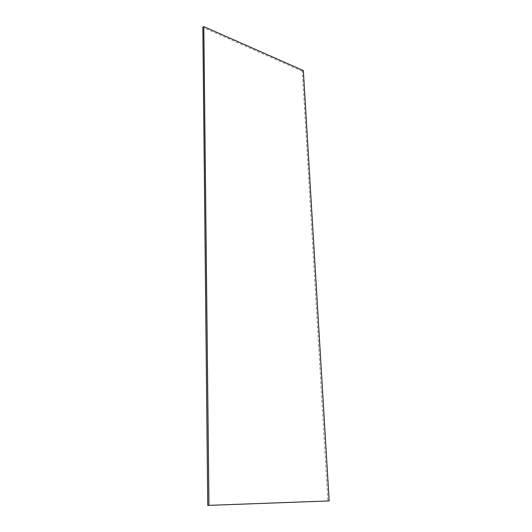<?xml version="1.0" encoding="UTF-8"?>
<svg xmlns="http://www.w3.org/2000/svg" width="532" height="532" viewBox="0 0 532 532"><rect width="100%" height="100%" fill="white"/><g stroke="black" fill="none" stroke-linecap="round" stroke-linejoin="round"><path stroke-width="0.4" stroke-dasharray="2.66 2" d="M207.753 505.4L329.155 500.925M303.34 70.55L302.329 71.228L327.878 500.971M302.329 71.228L202.845 27.425"/><path stroke-width="0.8" d="M207.753 505.4L329.155 500.925L303.34 70.55L203.809 26.6L202.845 27.425L207.753 505.4M208.956 505.353L203.809 26.6"/></g></svg>

